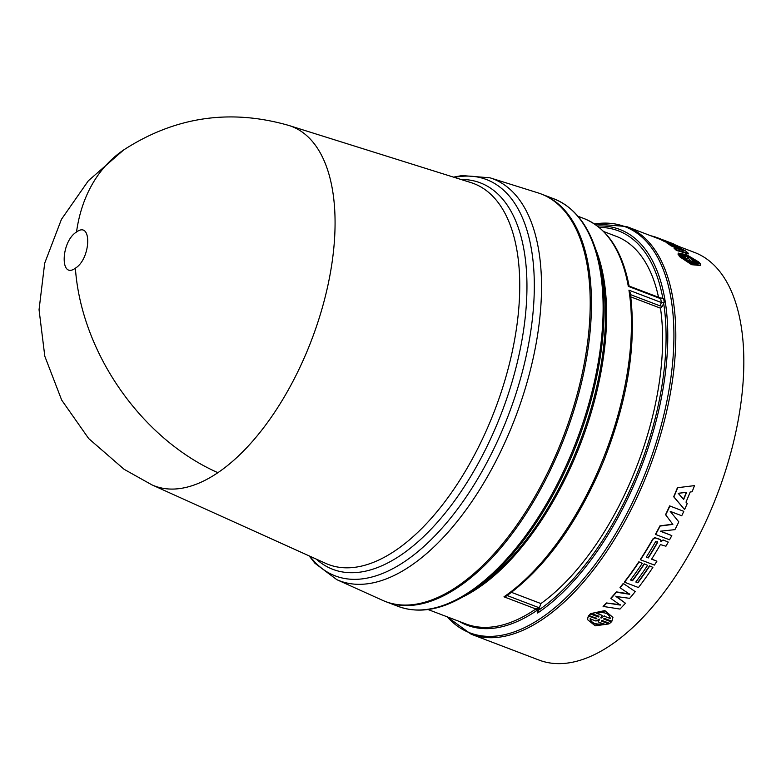 <?xml version="1.0" encoding="UTF-8"?>
<svg xmlns="http://www.w3.org/2000/svg" width="781" height="781" viewBox="0 0 781 781"><rect width="100%" height="100%" fill="white"/><g stroke="black" fill="none" stroke-linecap="round" stroke-linejoin="round"><path stroke-width="1.17" d="M123.681 149.942C175.022 116.75 230.073 108.588 288.814 125.448A192.39 94.735 110.9 0 1 288.96 125.497A192.39 94.735 110.9 0 1 317.242 324.135A192.39 94.735 110.9 0 1 217.909 472.671A192.39 94.735 110.9 0 1 151.963 484.874A192.39 94.735 110.9 0 1 151.826 484.816L124.101 469.293L88.692 438.571L61.67 400.067L44.81 356.243L39.05 309.735L44.683 263.207L61.435 219.344L88.351 180.762L123.681 149.942A192.682 137.212 -124.1 0 0 76.518 232.016C92.217 220.291 91.016 258.687 75.386 268.176C59.659 279.891 60.908 241.485 76.518 232.016M664.221 302.257L661.341 302.52A210.44 103.629 -69.1 0 0 661.029 300.607A210.44 103.629 -69.1 0 0 660.697 298.703L663.586 298.469A212.09 104.439 110.9 0 1 663.918 300.353A212.09 104.439 110.9 0 1 664.221 302.257L662.268 306.318L660.482 308.183A205.305 101.1 -69.1 0 1 643.622 447.337A205.305 101.1 -69.1 0 1 540.891 603.567L537.601 613.065L537.064 610.244L535.942 609.004L538.91 607.657L507.162 595.552M628.939 290.171L630.238 292.768C636.827 343.513 627.904 399.765 603.469 461.532C577.803 522.733 545.499 567.553 506.576 595.962L503.979 596.821A210.44 103.629 -69.1 0 0 602.229 461.122A210.44 103.629 -69.1 0 0 611.962 434.792A210.44 103.629 -69.1 0 0 628.939 290.171L661.341 302.52L660.189 305.937L662.268 306.318M577.999 216.259L583.924 218.524A210.44 103.629 -69.1 0 1 628.305 286.354L660.697 298.703L660.16 297.873L663.586 298.469M382.592 600.335A218.143 107.417 -69.1 0 0 570.003 418.079A218.143 107.417 -69.1 0 0 537.933 192.848L489.999 177.814A215.117 105.933 -69.1 0 1 541.389 295.169A215.117 105.933 -69.1 0 1 521.63 399.921A215.117 105.933 -69.1 0 1 336.816 579.658L382.592 600.335M386.165 601.8A218.143 107.417 -69.1 0 0 386.79 602.044A218.143 107.417 -69.1 0 0 571.253 418.557A218.143 107.417 -69.1 0 0 542.19 194.371A218.143 107.417 -69.1 0 0 541.565 194.137M428.076 609.541L465.896 623.951A210.44 103.629 -69.1 0 0 535.346 609.326L535.942 609.004L503.979 596.821M630.804 296.878L660.482 308.183M623.345 583.758A218.651 107.671 110.9 0 1 620.114 587.8L620.016 587.458A218.143 107.417 -69.1 0 0 623.238 583.427L635.236 591.607A218.651 107.671 -69.1 0 1 629.671 598.334L615.945 596.479L625.415 603.205A218.651 107.671 -69.1 0 1 619.997 609.073L603.088 606.417A218.143 107.417 -69.1 0 0 606.437 602.952L620.26 604.719M616.355 591.871L616.443 592.223A218.651 107.671 110.9 0 1 610.947 598.519L610.869 598.158A218.143 107.417 -69.1 0 0 616.355 591.871L629.671 593.95M623.238 583.427L635.236 591.607M615.867 596.118L625.415 603.205M660.726 541.282L663.128 539.964L668.272 542.082L663.128 539.964M651.686 559.02L656.899 561.217L651.579 559.186A218.651 107.671 -69.1 0 0 660.394 544.591L665.949 546.212A218.651 107.671 -69.1 0 0 668.272 542.082M663.303 540.188L660.902 541.516L660.267 539.593L654.947 537.855L652.965 539.261A218.651 107.671 110.9 0 1 640.488 559.782L640.352 559.508A218.143 107.417 -69.1 0 0 652.799 539.036L654.771 537.631L660.091 539.378M677.654 487.842A218.651 107.671 110.9 0 1 673.905 496.882L684.586 509.563L673.681 496.755A218.143 107.417 -69.1 0 0 677.42 487.735L694.504 485.616L677.42 487.735M638.975 562.076A218.651 107.671 110.9 0 1 624.546 582.216L624.439 581.894A218.143 107.417 -69.1 0 0 638.838 561.793L642.255 563.326L638.838 561.793M630.648 579.775L632.405 580.449A218.143 107.417 -69.1 0 0 644.159 563.823L647.576 565.356L644.159 563.823M635.959 581.806L637.726 582.47A218.143 107.417 -69.1 0 0 649.48 565.844L652.896 567.377L649.48 565.844M660.57 531.178L671.816 535.6L660.287 531.207L674.93 529.645A218.651 107.671 -69.1 0 0 678.816 521.884L670.215 511.36L681.745 515.753A218.651 107.671 -69.1 0 0 683.785 511.34L669.659 505.883A218.143 107.417 -69.1 0 1 665.549 514.659L672.851 524.393L665.549 514.659M659.945 525.857L660.13 526.052A218.651 107.671 110.9 0 1 655.63 534.487L655.454 534.272A218.143 107.417 -69.1 0 0 659.945 525.857L672.656 524.207M595.942 618.581L588.464 616.121L587.371 619.489L588.435 615.711L595.942 618.581L596.772 618.044M587.371 619.489L595.239 625.825L608.907 623.921L601.399 621.061L601.907 620.397L609.727 623.384L611.357 621.91L603.537 618.933L604.377 618.376L611.884 621.246L612.939 617.41L604.865 610.967L591.432 613.446L598.949 616.307L598.431 616.99L590.612 614.003L588.981 615.477L590.582 613.602L598.402 616.58L598.91 615.906M591.432 613.446L604.836 610.576L612.939 617.41M603.908 618.679L611.357 621.91M601.624 620.749L608.907 623.921M594.341 223.864L626.538 226.529A218.143 107.417 -69.1 0 1 655.601 450.715A218.143 107.417 -69.1 0 1 471.138 634.192L539.154 660.121A218.143 107.417 -69.1 0 0 723.616 476.635A218.143 107.417 -69.1 0 0 694.553 252.458L678.396 246.298M535.346 609.326L536.801 610.537A211.192 104 110.9 0 1 459.179 621.393M540.891 603.567L511.516 592.369M537.064 610.244L538.91 607.657L539.232 608.672M658.52 297.258A205.305 101.1 -69.1 0 0 616.268 236.34L603.742 231.566M700.616 265.511L691.644 264.7L679.86 256.851L680.105 256.422L691.898 264.281L700.616 265.511L700.557 264.212L692.493 260.786L700.147 264.056M680.026 256.558L678.591 254.645L679.324 256.285M678.504 254.811L678.181 253.073L678.103 254.655M661.566 239.982L660.56 239.601A218.143 107.417 -69.1 0 0 657.592 238.361L626.538 226.529M688.539 253.444L688.315 253.893L676.375 250.398A218.143 107.417 -69.1 0 0 674.12 248.338L674.345 247.889L684.068 250.838L671.221 245.361L671.006 245.83A218.143 107.417 -69.1 0 0 666.954 243.037L667.159 242.569L677.107 246.035L664.319 240.899L664.123 241.378A218.143 107.417 -69.1 0 0 661.536 240.06L661.732 239.582L677.273 245.693A218.651 107.671 -69.1 0 1 681.598 248.202L671.699 244.892L684.742 250.369A218.651 107.671 -69.1 0 1 688.539 253.444L676.6 249.94L676.375 250.398M679.548 249.451L671.006 245.83M667.15 242.588L664.123 241.378M681.598 248.202L681.393 248.67L677.937 247.499M679.568 255.856L687.387 258.833L680.105 256.422M700.313 263.763L699.346 262.553L691.517 259.575L698.634 262.289M698.79 262.006L686.626 254.723L678.181 253.073M678.338 254.215L685.698 257.359M685.855 257.076L678.591 254.645M650.71 235.735A218.651 107.671 110.9 0 1 657.778 237.883A218.651 107.671 110.9 0 1 660.746 239.123L660.56 239.601M660.746 239.123L674.579 244.629M674.657 244.424A218.651 107.671 -69.1 0 0 671.689 243.194L668.409 241.944A218.651 107.671 110.9 0 1 669.161 242.227L667.12 241.456A218.651 107.671 -69.1 0 0 666.378 241.163L663.098 239.913A218.651 107.671 110.9 0 1 663.84 240.206L661.81 239.425A218.651 107.671 -69.1 0 0 661.058 239.132L657.778 237.883M667.657 241.661A218.651 107.671 110.9 0 1 668.409 241.944M662.347 239.63A218.651 107.671 110.9 0 1 663.098 239.913M661.732 239.582A218.651 107.671 110.9 0 1 664.319 240.899M667.159 242.569A218.651 107.671 110.9 0 1 671.221 245.361M674.345 247.889A218.651 107.671 110.9 0 1 676.6 249.94M588.981 615.477L596.801 618.454L595.971 618.991M683.785 511.34L669.659 505.883M669.864 506.029A218.651 107.671 110.9 0 1 665.744 514.835M660.13 526.052L672.851 524.393M655.63 534.487L669.542 539.798A218.651 107.671 -69.1 0 0 671.816 535.6M624.546 582.216L638.458 587.527A218.651 107.671 -69.1 0 0 652.896 567.377M649.616 566.127A218.651 107.671 110.9 0 1 637.843 582.792L637.726 582.47M637.843 582.792L635.802 582.021A218.651 107.671 -69.1 0 0 647.576 565.356M644.296 564.107A218.651 107.671 110.9 0 1 632.522 580.771L632.405 580.449M632.522 580.771L630.482 579.99A218.651 107.671 -69.1 0 0 642.255 563.326M684.586 509.563A218.651 107.671 -69.1 0 0 687.241 503.53L685.991 502.124A218.651 107.671 -69.1 0 0 690.189 491.991L692.112 491.776A218.651 107.671 -69.1 0 0 694.504 485.616M640.488 559.782L654.4 565.083A218.651 107.671 -69.1 0 0 656.899 561.217M616.443 592.223L629.759 594.302L620.114 587.8M606.437 602.952L620.329 605.09L610.947 598.519M606.505 603.332A218.651 107.671 110.9 0 1 603.147 606.808M698.146 264.193C695.568 265.237 690.99 263.49 684.39 258.941L690.238 261.176L689.682 259.712L692.298 261.957L698.146 264.193M688.715 258.501L686.548 256.558L680.7 254.323C683.082 253.63 687.67 255.377 694.455 259.565L688.608 257.339L688.715 258.501M603.928 624.068C595.796 625.347 591.217 623.599 590.172 618.825L596.02 621.061L599.105 619.333L599.613 619.528L598.08 621.842L603.928 624.068M590.163 619.323L590.172 618.825M600.735 617.859L602.258 615.448L596.411 613.212C604.514 611.611 609.102 613.358 610.166 618.454L604.318 616.229L600.735 617.859M610.156 617.781L610.166 618.454L604.318 616.229M686.597 492.381A218.651 107.671 110.9 0 1 683.658 499.469L678.181 493.28L686.597 492.381M648.298 557.937L646.258 557.165A218.651 107.671 -69.1 0 0 655.63 541.594L657.67 542.365A218.651 107.671 110.9 0 1 648.298 557.937L646.365 556.99M657.563 541.409L657.504 542.131A218.143 107.417 110.9 0 1 648.152 557.673M690.238 261.176L685.962 260.063M692.298 261.957L692.054 262.387L697.648 264.525M692.054 262.387L689.945 260.337M688.608 257.339L688.979 259.136M681.1 254.479L692.142 258.687M590.153 618.415C591.197 623.179 595.776 624.927 603.908 623.658M598.08 621.842L599.583 619.118M602.258 615.448L596.987 613.046M601.243 618.054L604.279 615.828M686.314 492.411A218.143 107.417 110.9 0 1 683.473 499.264M151.963 484.874L325.755 563.394A203.861 100.388 -69.1 0 0 500.894 393.068A203.861 100.388 -69.1 0 0 519.619 293.793A203.861 100.388 -69.1 0 0 470.923 182.588L288.96 125.497M461.015 179.474A206.848 101.862 110.9 0 1 526.824 294.701A206.848 101.862 110.9 0 1 507.826 395.43A206.848 101.862 110.9 0 1 316.295 559.118M217.909 472.671A192.682 137.212 -124.1 0 1 75.386 268.176M309.93 556.248A212.129 104.459 -69.1 0 0 514.699 397.558A212.129 104.459 -69.1 0 0 534.184 294.261A212.129 104.459 -69.1 0 0 454.357 177.385M386.79 602.044L398.447 606.486A218.143 107.417 -69.1 0 0 582.909 422.999A218.143 107.417 -69.1 0 0 553.846 198.813C575.148 207.404 589.889 226.89 598.061 257.291A217.391 107.046 -69.1 0 1 584.022 423.497A217.391 107.046 -69.1 0 1 470.367 592.281L475.609 588.815A211.192 104 -69.1 0 0 586.023 424.835A211.192 104 -69.1 0 0 599.671 263.373L598.061 257.291M595.552 248.836A210.44 103.629 110.9 0 1 587.136 425.333A210.44 103.629 110.9 0 1 462.86 596.918M597.377 226.002A212.988 104.879 110.9 0 1 610.83 226.92A212.988 104.879 110.9 0 1 648.035 448.304A212.988 104.879 110.9 0 1 537.601 613.065M599.154 227.408A211.202 104 110.9 0 1 609.649 228.374A211.202 104 110.9 0 1 662.786 298.069M663.723 303.653A211.202 104 110.9 0 1 646.541 447.904A211.202 104 110.9 0 1 538.607 610.205M447.318 616.873A217.391 107.046 -69.1 0 0 653.756 450.081A217.391 107.046 -69.1 0 0 594.517 223.981M660.16 297.873L629.076 286.031M630.501 294.613L660.189 305.937M453.536 177.131L462.079 175.559L489.999 177.814M336.816 579.658L314.919 563.247L309.149 555.896M542.19 194.371L553.846 198.813M398.447 606.486C420.061 614.256 444.028 609.522 470.367 592.281M583.924 218.524C607.169 228.072 622.232 250.594 629.115 286.08M471.138 634.192L446.996 616.746"/></g></svg>
